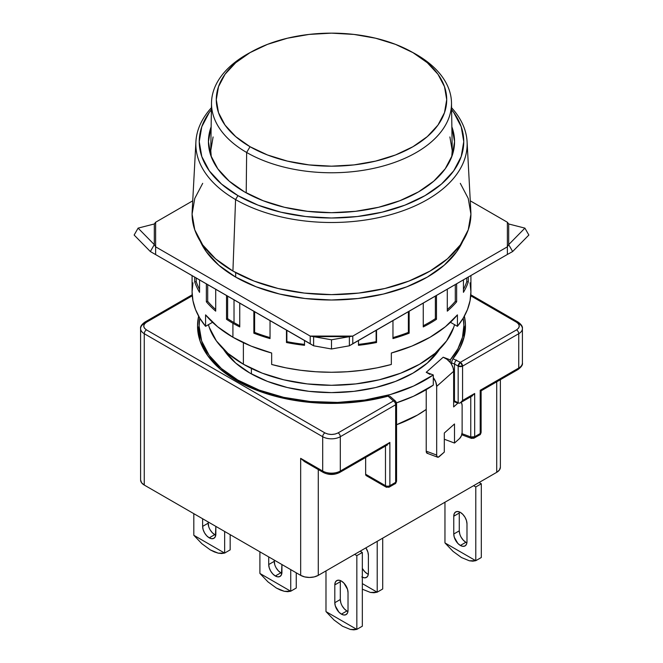 <?xml version="1.0" encoding="UTF-8"?>
<svg xmlns="http://www.w3.org/2000/svg" width="663" height="663" viewBox="0 0 663 663"><rect width="100%" height="100%" fill="white"/><g stroke="black" fill="none" stroke-linecap="round" stroke-linejoin="round"><path stroke-width="0.99" d="M243.379 342.696L243.379 364.219A124.619 71.944 0 0 0 369.954 381.78A124.619 71.944 0 0 0 454.561 324.663L453.724 327.381L446.63 340.873L435.119 353.313L419.621 364.219L400.734 373.17L379.186 379.816L355.816 383.91L331.5 385.294L307.184 383.91L283.814 379.816L262.266 373.17L243.379 364.219L227.881 353.313L216.37 340.873L209.276 327.381L208.431 324.671A124.619 71.944 0 0 0 243.379 364.219L243.379 342.696M235.672 272.601L235.672 277.093A135.525 78.242 0 0 0 367.161 297.256A135.525 78.242 0 0 0 462.716 241.34L456.708 251.708L444.185 265.241L427.328 277.093L406.792 286.822L383.363 294.057L357.937 298.507L331.5 300.007L305.063 298.507L279.637 294.057L256.208 286.822L235.672 277.093L235.672 272.601M251.368 368.446L251.368 373.899L251.368 368.446M195.908 141.749A135.658 78.325 180 0 1 211.431 107.729A135.658 78.325 0 0 0 235.572 199.563L237.976 195.635A132.26 76.361 180 0 1 211.398 109.66L209.309 112.42L201.784 126.741L199.24 141.642L201.784 156.534L209.309 170.863L221.533 184.065L237.976 195.635L258.023 205.132L280.888 212.185L305.701 216.536L331.5 218.003L357.299 216.536L382.112 212.185L404.977 205.132L425.024 195.635L441.467 184.065L453.691 170.863L461.216 156.534L463.76 141.642L461.216 126.741L453.691 112.42L451.602 109.66A132.26 76.361 180 0 1 407.132 204.279A132.26 76.361 180 0 1 237.976 195.635L235.572 199.563A135.658 78.325 180 0 1 195.908 141.749L192.154 211.638A139.412 80.488 0 0 0 232.92 271.051A139.412 80.488 0 0 0 386.844 288.015A139.412 80.488 0 0 0 470.846 211.638L467.092 141.749A135.658 78.325 180 0 1 385.352 216.063A135.658 78.325 180 0 1 235.572 199.563L232.92 271.051L235.572 199.563A135.658 78.325 0 0 0 411.938 207.246A135.658 78.325 0 0 0 451.569 107.729A135.658 78.325 180 0 1 467.092 141.749M244.481 191.88A123.061 71.049 180 0 1 208.447 142.321A123.061 71.049 180 0 1 211.132 126.857L208.439 141.642L210.801 155.498L217.804 168.825L229.183 181.115L244.481 191.88A123.061 71.049 180 0 0 378.051 207.411A123.061 71.049 180 0 0 454.553 142.321A123.061 71.049 180 0 0 451.868 126.857L454.561 141.642L452.199 155.498L445.196 168.825L433.817 181.115L418.519 191.88L399.872 200.715L378.59 207.279L355.509 211.323L331.5 212.69L307.491 211.323L284.41 207.279L263.128 200.715L244.481 191.88M202.696 183.336L194.765 198.436L192.088 214.132L194.765 229.837L202.696 244.937L215.583 258.852L232.92 271.051L254.045 281.062L278.145 288.504L304.3 293.079L331.5 294.629L358.7 293.079L384.855 288.504L408.955 281.062L430.08 271.051L447.417 258.852L460.304 244.937L468.235 229.837L470.912 214.132L468.235 198.436L460.304 183.336M200.284 241.34A135.525 78.242 0 0 0 235.672 277.093L218.815 265.241L206.292 251.708L200.284 241.332M412.469 52.344A120.003 69.283 180 0 1 416.356 54.49L412.966 52.634A115.213 66.515 180 0 1 412.966 146.705A115.213 66.515 180 0 1 250.034 146.705L246.644 152.473A120.003 69.283 0 0 0 416.356 152.473A120.003 69.283 0 0 0 416.356 54.49A120.003 69.283 180 0 1 451.495 102.873A120.003 69.283 180 0 1 377.91 167.374A120.003 69.283 180 0 1 246.644 152.473L246.213 192.858L246.644 152.473A120.003 69.283 180 0 1 211.505 102.873A120.003 69.283 180 0 1 250.531 52.344M449.904 136.943L452.224 150.542L451.743 156.75A120.724 69.698 0 0 0 452.216 149.929L451.495 102.873M213.096 136.943L210.776 150.542L211.257 156.75A120.724 69.698 0 0 1 210.784 149.929L211.505 102.873M412.966 52.634L395.504 44.363L375.589 38.214L353.976 34.426L331.5 33.15L309.024 34.426L287.411 38.214L267.496 44.363L250.034 52.634L235.705 62.712L225.055 74.215L218.5 86.687L216.287 99.665L218.5 112.644L225.055 125.125L235.705 136.619L250.034 146.705L267.496 154.976L287.411 161.117L309.024 164.905L331.5 166.181L353.976 164.905L375.589 161.117L395.504 154.976L412.966 146.705L427.295 136.619L437.945 125.125L444.5 112.644L446.713 99.665L444.5 86.687L437.945 74.215L427.295 62.712L412.966 52.634L416.356 54.49A120.003 69.283 0 0 0 414.151 53.255L410.853 51.441A115.213 66.515 180 0 1 412.966 52.634M252.147 51.441L248.849 53.255A120.003 69.283 0 0 0 246.644 152.473L250.034 146.705A115.213 66.515 180 0 1 252.147 51.441A115.213 66.515 180 0 1 410.853 51.441M361.791 576.943L364.319 577.821L366.465 577.407L367.899 575.757L368.396 573.122L368.396 555.321L367.899 552.105L365.885 547.87A9.348 5.395 60 0 1 368.396 555.321L368.396 573.122A9.348 5.395 60 0 1 366.465 577.407A9.348 5.395 60 0 1 362.338 577.233M208.638 526.414L208.132 521.93L208.132 523.206L202.629 526.381L203.127 529.596L204.56 532.895L206.707 535.787L209.235 537.834A9.348 5.395 60 0 1 202.629 526.381L208.132 523.206A9.348 5.395 -120 0 0 214.746 534.651L209.235 537.834L211.762 538.712L213.909 538.298L215.342 536.649L215.848 526.381L215.848 534.013A9.348 5.395 60 0 1 213.909 538.298A9.348 5.395 60 0 1 209.235 537.834L214.746 534.651A9.348 5.395 -120 0 0 215.765 535.149M340.392 580.573A9.348 5.395 -120 0 0 340.31 581.708L334.807 584.89L340.31 581.708L340.31 599.518L334.807 602.7L340.31 599.518A9.348 5.395 -120 0 0 346.923 610.963L341.412 614.145A9.348 5.395 60 0 1 334.807 602.7L334.807 584.89A9.348 5.395 60 0 1 336.738 580.614A9.348 5.395 60 0 1 343.94 583.117A9.348 5.395 60 0 1 348.025 592.523L348.025 610.325A9.348 5.395 60 0 1 346.086 614.609A9.348 5.395 60 0 1 341.412 614.145L346.923 610.963A9.348 5.395 -120 0 0 347.942 611.46M274.722 564.569L274.225 560.086L274.225 561.362L268.714 564.536L269.219 567.752L270.653 571.05L272.8 573.943L275.327 575.99A9.348 5.395 60 0 1 268.714 564.536L274.225 561.362A9.348 5.395 -120 0 0 280.83 572.807L275.327 575.99L277.855 576.868L280.001 576.454L281.427 574.804L281.932 564.536L281.932 572.169A9.348 5.395 60 0 1 280.001 576.454A9.348 5.395 60 0 1 275.327 575.99L280.83 572.807A9.348 5.395 -120 0 0 281.858 573.304M459.351 511.894A9.348 5.395 -120 0 0 459.268 513.029L453.765 516.212L459.268 513.029L459.268 530.839L453.765 534.013L459.268 530.839A9.348 5.395 -120 0 0 465.882 542.284L460.371 545.458A9.348 5.395 60 0 1 453.765 534.013L453.765 516.212A9.348 5.395 60 0 1 455.696 511.927A9.348 5.395 60 0 1 462.898 514.438A9.348 5.395 60 0 1 466.984 523.836L466.984 541.646A9.348 5.395 60 0 1 465.045 545.922A9.348 5.395 60 0 1 460.371 545.458L465.882 542.284A9.348 5.395 -120 0 0 466.901 542.782M193.853 535.306A34.269 19.782 60 0 1 193.811 535.248L193.811 513.668L193.811 535.248A34.269 19.782 -120 0 0 193.853 535.306L201.883 543.726L193.853 535.306L224.616 553.075L218.226 553.157L210.337 549.917L201.883 543.726L210.337 549.917L214.414 551.939L218.226 553.157L221.657 553.539L224.616 553.075L193.853 535.306M326.03 611.626A34.269 19.782 60 0 1 325.989 611.559L325.989 570.901L325.989 611.559A34.269 19.782 -120 0 0 326.03 611.626L356.793 629.386L350.404 629.469L342.514 626.228L334.061 620.038L326.03 611.626L356.793 629.386L353.835 629.85L350.404 629.469L342.514 626.228L334.061 620.038L326.03 611.626M259.946 573.47A34.269 19.782 60 0 1 259.904 573.404L259.904 551.823L259.904 573.404A34.269 19.782 -120 0 0 259.946 573.47L267.976 581.882L259.946 573.47L290.709 591.23L284.311 591.313L276.43 588.073L267.976 581.882L276.43 588.073L280.499 590.095L284.311 591.313L287.75 591.694L290.709 591.23A34.269 19.782 60 0 1 290.709 591.23L259.946 573.47M444.989 542.939A34.269 19.782 60 0 1 444.956 542.881L444.956 502.214L444.956 542.881A34.269 19.782 -120 0 0 444.989 542.939L475.752 560.699L469.363 560.79L461.473 557.542L453.02 551.351L444.989 542.939L475.752 560.699L472.794 561.171L469.363 560.79L461.473 557.542L453.02 551.351L444.989 542.939M199.091 325.748A133.967 77.347 0 0 0 197.906 331.782M236.774 380.753A133.967 77.347 180 0 1 197.533 326.063A133.967 77.347 180 0 1 198.635 316.16L197.533 326.063L200.11 341.155L207.734 355.658L220.116 369.034L236.774 380.753A133.967 77.347 180 0 0 388.07 396.167L368.943 400.319L348.953 402.748L328.55 403.386L308.212 402.226L288.422 399.3L269.634 394.667L252.28 388.435L236.774 380.753M389.156 396.068L388.07 396.167L393.449 400.949L338.105 432.898A3.116 1.798 60 0 1 340.31 436.718L395.654 404.761A3.116 1.798 -120 0 0 393.449 400.949A3.116 2.13 -48.4 0 1 395.504 401.156A3.116 2.13 -48.4 0 1 396.06 402.516A3.116 1.798 180 0 1 396.565 403.494A3.116 1.798 180 0 1 395.654 404.761A3.116 1.798 -120 0 0 393.449 400.949L388.07 396.167L389.156 396.068M249.992 373.12A115.271 66.549 180 0 1 223.348 349.086L235.655 363.034L249.992 373.12L267.462 381.399L287.386 387.548L309.008 391.336L331.5 392.612L353.992 391.336L375.614 387.548L395.538 381.399L413.008 373.12L427.345 363.034L439.652 349.086A115.271 66.549 180 0 1 249.992 373.12M463.197 318.182A132.409 76.444 180 0 1 463.909 326.063A132.409 76.444 180 0 1 450.26 359.868L450.26 362.545L446.986 359.329L443.191 357.216L426.226 372.299L430.014 374.413M463.909 336.191L463.876 337.948A132.409 76.444 0 0 0 463.909 336.24A132.409 76.444 0 0 0 463.611 331.152M199.795 318.174L199.091 326.063L201.635 340.973L209.168 355.318L221.409 368.529L237.876 380.114L259.2 390.101L283.64 397.336L310.143 401.505L337.558 402.424L364.716 400.062L390.441 394.518L413.629 386.023L433.287 374.951L426.226 372.299L433.287 374.951L433.287 377.628A12.464 8.536 48.4 0 1 436.677 386.396L435.79 381.971L433.287 377.628L433.287 385.128L413.629 396.201L396.491 402.839A132.409 76.444 0 0 0 433.287 385.128L433.287 374.951A132.409 76.444 180 0 1 237.876 380.114L237.876 381.382L237.876 380.114A132.409 76.444 180 0 1 199.091 326.063A132.409 76.444 180 0 1 199.803 318.182M199.091 336.24A132.409 76.444 0 0 0 199.124 337.948L199.091 326.063M458.166 366.125L460.371 362.313L462.575 366.125L458.166 366.125L454.462 363.987L454.462 400.866L458.166 403.013L458.166 366.125L458.166 403.013L459.177 403.203L460.371 402.789L462.575 400.469L462.575 366.125A3.116 1.798 180 0 1 458.166 366.125A3.116 1.798 -60 0 1 460.371 362.313L452.937 358.724L451.677 361.799L451.578 364.459A12.464 8.536 -131.6 0 0 450.26 362.545A12.464 8.536 48.4 0 1 451.578 364.459L451.578 362.901L454.462 363.987L455.042 361.774L456.434 360.034L455.042 361.774L454.462 363.987L458.166 366.125M463.205 318.174L463.901 325.434L462.476 337.276L457.893 348.846L450.26 359.868L443.191 357.216L450.26 359.868L450.26 362.545A12.464 8.536 -131.6 0 0 443.191 357.216L426.226 372.299M474.028 438.152L471.376 438.367A3.116 1.384 -69.4 0 1 470.771 436.958L470.771 396.789L470.771 436.958A3.116 1.798 0 0 0 474.675 436.726A3.116 1.798 60 0 1 474.028 438.152A3.116 1.798 60 0 1 472.47 437.994A3.116 1.384 -69.4 0 1 471.376 438.367L470.771 436.958L474.675 436.726L474.028 438.152L479.556 434.961A3.116 1.798 -120 0 0 480.203 433.536L474.675 436.726L480.203 433.536L481.114 432.268L481.114 390.822L480.203 390.292L518.748 368.031L518.748 333.696A3.116 1.798 -120 0 0 516.552 329.876L460.371 362.313A3.116 1.798 60 0 1 462.575 366.125L518.748 333.696L462.575 366.125L462.575 400.469L474.675 393.482L474.675 436.726L474.675 393.482L462.575 400.469L460.371 402.789L459.177 403.203L453.641 400.56L453.641 371.305A12.464 8.536 -131.6 0 0 451.578 364.459L453.111 367.907L453.641 371.305L453.641 406.925L457.884 403.154L453.641 401.563L458.1 402.971A7.79 3.464 -69.4 0 0 457.884 403.154L453.641 406.925L453.641 400.56L454.462 400.866L454.462 363.987L451.578 362.901L451.984 360.622M465.095 331.79A133.967 77.347 0 0 0 463.909 325.748M477.998 434.812L479.556 434.961L480.203 433.536L480.203 390.292L518.748 368.031A3.116 1.798 60 0 1 518.11 369.457A3.116 1.798 -120 0 0 518.748 368.031A12.464 7.194 0 0 0 522.403 362.943A12.464 7.194 180 0 1 518.748 368.031L518.748 333.696A12.464 7.194 0 0 0 522.403 328.608A12.464 7.194 180 0 1 518.748 333.696A3.116 1.798 60 0 0 516.552 329.876L518.516 328.202L519.286 326.063L518.516 323.917L516.552 322.243A3.116 1.798 -60 0 1 518.11 322.094A3.116 1.798 120 0 0 516.552 322.243C520.14 324.804 520.14 327.34 516.552 329.876L460.371 362.313L452.937 358.724L460.122 347.685L464.324 336.133L465.434 324.356L464.365 316.16A133.967 77.347 180 0 1 465.467 326.063A133.967 77.347 180 0 1 452.937 358.724L452.912 358.758M393.449 483.625L395.007 483.775A3.116 1.798 -120 0 0 395.654 482.349L389.877 485.681A3.116 1.798 60 0 1 389.231 487.106A3.116 1.798 60 0 1 387.673 486.957A3.116 1.798 -60 0 1 386.115 487.106A3.116 1.798 -60 0 1 385.476 485.681A3.116 1.798 0 0 0 389.877 485.681A3.116 1.798 60 0 1 389.231 487.106L395.007 483.775L396.565 481.081L396.06 480.095M396.549 403.676A3.116 1.798 180 0 1 395.654 404.761L340.31 436.718A3.116 1.798 -120 0 0 338.105 432.898L393.449 400.949A3.116 2.13 -48.4 0 1 395.513 401.165L396.565 403.494L396.565 481.081A3.116 1.798 0 0 1 395.654 482.349L395.654 404.761L395.654 482.349L389.877 485.681L389.877 442.436L389.877 485.681A3.116 1.798 0 0 1 385.476 485.681L365.644 474.236A3.116 1.798 120 0 0 366.291 475.661L386.115 487.106A3.116 1.798 -60 0 1 385.476 485.681L365.644 474.236L365.644 457.487L365.644 474.236L366.291 475.661M436.677 386.396L453.641 371.305L436.677 386.396L436.677 455.075L426.226 451.155A4.674 2.08 110.6 0 0 427.129 453.268L437.58 457.188A4.674 2.08 -69.4 0 1 436.677 455.075L436.677 386.396M459.583 438.525L454.495 443.05L444.309 439.238L454.495 443.05L454.495 423.972L454.495 443.05L459.583 438.525A4.674 2.08 -69.4 0 0 462.128 432.45L461.382 435.806L459.583 438.525M454.495 423.972L444.309 433.022L444.309 452.1L444.309 433.022L454.495 423.972M427.792 453.285L426.417 452.448L426.226 451.155L426.226 389.653L426.226 451.155L436.677 455.075L436.867 456.368L438.243 457.205L444.309 452.1L439.221 456.625A4.674 2.08 -69.4 0 1 437.58 457.188M146.448 322.243A3.116 1.798 -120 0 0 144.89 322.094A3.116 1.798 60 0 1 146.448 322.243L144.484 323.917L143.714 326.063L144.484 328.202L146.448 329.876C142.86 327.323 142.86 324.779 146.448 322.243L192.262 295.797L146.448 322.243M140.597 328.608A12.464 7.194 0 0 0 144.252 333.696A3.116 1.798 -60 0 1 146.448 329.876L324.895 432.898L327.787 434.033L331.5 434.48L335.213 434.033L338.105 432.898C333.704 434.961 329.296 434.961 324.895 432.898A3.116 1.798 120 0 0 322.69 436.718A12.464 7.194 0 0 0 340.31 436.718L340.31 471.053L389.877 442.436L340.31 471.053A12.464 7.194 180 0 1 322.69 471.053A3.116 1.798 120 0 0 323.337 472.479A3.116 1.798 -60 0 1 322.69 471.053L300.662 458.34L300.662 575.351A12.464 7.194 0 0 0 318.281 575.351L318.281 469.561L318.281 575.351L496.72 472.329A12.464 7.194 0 0 0 500.374 467.241L499.421 469.992L496.72 472.329L318.281 575.351L314.237 576.909L309.472 577.456L304.698 576.909L300.662 575.351L144.252 485.051L144.252 333.696A12.464 7.194 180 0 1 140.597 328.608A12.464 7.194 180 0 1 144.252 323.519A3.116 1.798 60 0 1 144.89 322.094C141.625 324.48 140.191 326.652 140.597 328.608L140.597 479.962A12.464 7.194 0 0 0 144.252 485.051L144.252 333.696L322.69 436.718A3.116 1.798 -60 0 1 324.895 432.898L146.448 329.876A3.116 1.798 120 0 0 144.252 333.696L322.69 436.718L322.69 471.053A12.464 7.194 0 0 0 340.31 471.053A3.116 1.798 60 0 1 339.663 472.479A3.116 1.798 -120 0 0 340.31 471.053L340.31 436.718A12.464 7.194 180 0 1 322.69 436.718L322.69 471.053L300.662 458.34L300.662 575.351L144.252 485.051L141.55 482.714L140.597 479.962M516.552 322.243L470.738 295.797L516.552 322.243M395.513 401.165L390.076 396.358M396.565 424.734A121.503 70.145 0 0 0 426.226 409.427L417.417 415.096L396.565 424.734M473.813 394.684L474.675 393.482L473.813 394.684M460.371 402.789L472.794 395.604M470.771 436.958L462.012 433.677L470.771 436.958M460.884 402.35L461.804 403.593L462.128 405.739L462.128 432.45L462.128 405.739A7.79 3.464 -69.4 0 0 461.009 402.424M480.874 390.681L480.203 390.292L480.203 433.536A3.116 1.798 0 0 0 481.114 432.268C480.708 434.05 480.186 434.945 479.556 434.961M470.821 294.795L518.11 322.094A3.116 1.798 -60 0 1 518.748 323.519A12.464 7.194 180 0 1 522.403 328.608L522.403 362.943C522.925 364.725 521.499 366.896 518.11 369.457A3.116 1.798 60 0 1 516.552 369.308M388.866 443.804L389.877 442.436L388.866 443.804M324.895 472.329A3.116 1.798 -60 0 1 323.337 472.479C328.782 475.114 334.218 475.114 339.663 472.479A3.116 1.798 60 0 1 338.105 472.329L336.796 472.959M385.476 446.033L385.476 485.681L385.476 446.033M475.794 560.691A34.269 19.782 60 0 1 475.752 560.699A34.269 19.782 -120 0 0 475.794 560.691L475.794 486.957L481.305 483.775L481.305 557.508L475.794 560.691L475.794 486.957L473.589 485.681L475.794 486.957L481.305 483.775L479.1 482.507L481.305 483.775L481.305 557.508L475.794 560.691M296.253 588.031L290.742 591.214L290.742 569.625L290.742 591.214A34.269 19.782 -120 0 0 290.742 591.214L296.253 588.031L296.253 572.807L296.253 588.031M356.835 629.369A34.269 19.782 60 0 1 356.793 629.386A34.269 19.782 -120 0 0 356.835 629.369L356.835 555.635L362.338 552.453L362.338 626.187L356.835 629.369L356.835 555.635L354.63 554.367L356.835 555.635L362.338 552.453L360.142 551.185L362.338 552.453L362.338 626.187L356.835 629.369M224.658 553.058A34.269 19.782 60 0 1 224.616 553.075A34.269 19.782 -120 0 0 224.658 553.058L224.658 531.469L224.658 553.058L230.16 549.876L224.658 553.058M377.214 592.167A34.269 19.782 60 0 1 377.172 592.183L370.46 592.449L362.338 589.2L370.46 592.449L374.031 592.755L377.172 592.183L362.338 583.622L377.172 592.183A34.269 19.782 60 0 0 377.214 592.167L377.214 541.331L377.214 592.167L382.717 588.984L377.214 592.167M300.712 458.398L304.474 461.589L300.712 458.398M470.216 396.051L470.771 396.209M496.72 381.805L496.72 472.329L496.72 381.805M335.213 473.465L331.5 473.904L327.787 473.465M466.984 541.646L466.984 523.836L466.479 520.629L465.045 517.322L462.898 514.438L460.371 512.391L457.843 511.513L455.696 511.927L454.271 513.576L453.765 516.212L453.765 534.013L454.271 537.229L457.843 543.42L460.371 545.458L462.898 546.345L465.045 545.922L466.479 544.273L466.984 541.646M268.714 564.536L268.714 556.912L268.714 564.536M348.025 610.325L348.025 592.523L347.52 589.308L343.94 583.117L341.412 581.078L338.884 580.191L336.738 580.614L335.304 582.263L334.807 584.89L334.807 602.7L335.304 605.907L338.884 612.098L341.412 614.145L343.94 615.024L346.086 614.609L347.52 612.96L348.025 610.325M230.16 534.651L230.16 549.876L230.16 534.651M202.629 526.381L202.629 518.756L202.629 526.381M382.717 538.149L382.717 588.984L382.717 538.149M362.338 568.315A9.348 5.395 -120 0 0 368.321 574.257M360.689 550.87L360.689 551.5L360.689 550.87M465.882 542.284L463.354 540.246L461.208 537.353M459.774 534.046L459.268 530.839L459.268 513.029M280.83 572.807L278.303 570.768L276.156 567.876M346.923 610.963L344.395 608.924L342.249 606.032M340.815 602.725L340.31 599.518L340.31 581.708M214.746 534.651L212.218 532.613L210.072 529.72M367.302 573.76L364.766 571.721L362.628 568.829M192.941 282.861L192.088 291.77L192.941 300.679L195.502 309.48L199.729 318.058L205.58 326.32L205.58 314.867A139.412 80.488 0 0 0 232.92 337.243L232.92 323.254A139.412 80.488 180 0 1 226.531 319.309L227.633 318.671L227.633 296.038L227.633 318.671L226.531 319.309L226.531 295.4L226.531 319.309A139.412 80.488 0 0 0 232.92 323.254A139.412 80.488 0 0 0 239.749 326.934L239.749 303.024L239.749 326.934A139.412 80.488 180 0 1 232.92 323.254L232.92 337.243A139.412 80.488 0 0 0 271.664 353.023L271.664 364.476A139.412 80.488 0 0 0 391.336 364.476L391.336 353.023A139.412 80.488 0 0 0 457.42 314.867L457.42 326.32A139.412 80.488 0 0 0 470.912 291.77L470.059 282.861M253.854 333.191L253.854 311.171L253.854 333.191L254.633 332.403A137.863 79.593 0 0 0 270.04 337.583A137.863 79.593 180 0 1 254.633 332.403L254.633 311.627L254.633 332.403L253.854 333.191A139.412 80.488 0 0 0 270.04 338.586A139.412 80.488 180 0 1 253.854 333.191M270.04 320.519L270.04 338.586L270.04 320.519M286.466 342.514L286.466 330L286.466 342.514L286.872 341.644A137.863 79.593 0 0 0 304.524 344.387A137.863 79.593 180 0 1 286.872 341.644L286.872 330.232L286.466 342.514A139.412 80.488 0 0 0 304.524 345.307A139.412 80.488 180 0 1 286.466 342.514M304.524 340.426L304.524 345.307L304.524 340.426M358.476 345.307L358.476 340.426L358.476 345.307A139.412 80.488 0 0 0 376.534 342.514A139.412 80.488 180 0 1 358.476 345.307M376.534 330L376.534 342.514L376.128 330.232L376.128 341.644A137.863 79.593 180 0 1 358.476 344.387A137.863 79.593 0 0 0 376.128 341.644L376.534 342.514L376.534 330M392.96 338.586L392.96 320.519L392.96 338.586A139.412 80.488 0 0 0 409.146 333.191A139.412 80.488 180 0 1 392.96 338.586M409.146 311.171L409.146 333.191L408.367 332.403L408.367 311.627L408.367 332.403A137.863 79.593 180 0 1 392.96 337.583A137.863 79.593 0 0 0 408.367 332.403L409.146 333.191L409.146 311.171M423.251 326.934L423.251 303.024L423.251 326.934A139.412 80.488 0 0 0 436.469 319.309A139.412 80.488 180 0 1 423.251 326.934M436.469 295.4L436.469 319.309L436.469 295.4M447.293 311.162L447.293 289.151L447.293 311.162A139.412 80.488 0 0 0 456.641 301.814A139.412 80.488 180 0 1 447.293 311.162M456.641 283.747L456.641 301.814L455.29 301.367L455.29 284.535L455.29 301.367A137.863 79.593 180 0 1 447.293 309.53A137.863 79.593 0 0 0 455.29 301.367L456.641 301.814L456.641 283.747M463.445 292.333L463.445 279.819L463.445 292.333A139.412 80.488 0 0 0 468.285 281.908A139.412 80.488 180 0 1 463.445 292.333M468.285 277.026L468.285 281.908L466.777 281.676L466.777 277.896L466.777 281.676A137.863 79.593 180 0 1 463.445 289.399A137.863 79.593 0 0 0 466.777 281.676L468.285 281.908L468.285 277.026M234.022 322.616L234.022 299.717L234.022 322.616A137.863 79.593 0 0 0 239.749 325.74A137.863 79.593 180 0 1 234.022 322.616A137.863 79.593 180 0 1 227.633 318.671A137.863 79.593 0 0 0 234.022 322.616M313.616 345.796L331.5 348.987L349.384 345.796L331.5 348.987L331.5 339.788L349.384 336.605L349.384 345.796L349.384 336.605L313.616 336.605L331.5 339.788L331.5 348.987L313.616 345.796L313.616 336.605L313.616 345.796L310.218 343.716L310.218 336.083L331.5 339.788L352.782 336.083L352.782 343.716L349.384 345.796L507.377 254.459L507.377 246.827L508.695 244.622L524.905 228.13L508.695 223.97L508.695 244.622L512.648 251.542L528.859 235.042L524.905 228.13L528.859 235.042L512.648 251.542L508.695 244.622L524.905 228.13L508.695 223.97L507.377 222.246L508.695 223.97L508.695 244.622L507.377 246.827L507.377 254.459L352.782 343.716L352.782 336.083L349.384 336.605L313.616 336.605L310.218 336.083L310.218 343.716L150.352 251.542L134.141 235.042L150.352 251.542L154.305 244.622L150.352 251.542L313.616 345.796M134.141 235.042L138.095 228.13L154.305 244.622L154.305 223.97L138.095 228.13L134.141 235.042M196.223 281.676A137.863 79.593 0 0 0 199.555 289.399A137.863 79.593 180 0 1 196.223 281.676L196.223 277.896L196.223 281.676L194.715 281.908L196.223 281.676M207.71 301.367A137.863 79.593 0 0 0 215.707 309.53A137.863 79.593 180 0 1 207.71 301.367L207.71 284.535L207.71 301.367L206.359 301.814L207.71 301.367M512.648 251.542L507.377 254.459L512.648 251.542M435.367 318.671L435.367 296.038L435.367 318.671L436.469 319.309L435.367 318.671A137.863 79.593 180 0 1 423.251 325.74A137.863 79.593 0 0 0 435.367 318.671M154.305 223.97L138.095 228.13L154.305 244.622L155.623 246.827L155.623 254.459L155.623 246.827L154.305 244.622L154.305 223.97L155.623 222.246L154.305 223.97M192.088 275.51L192.088 291.77A139.412 80.488 0 0 0 205.58 326.32L212.541 322.301L205.58 326.32L205.58 314.867L217.588 326.735L232.92 337.243L251.12 346.094L271.664 353.023L271.664 364.476L285.968 367.849L300.828 370.294L316.069 371.769L331.5 372.266L346.931 371.769L362.172 370.294L377.032 367.849L391.336 364.476L391.336 353.023L411.88 346.094L430.08 337.243L445.412 326.735L457.42 314.867L457.42 326.32L450.459 322.301L457.42 326.32L463.271 318.058L467.498 309.48L470.059 300.679L470.912 291.77L470.912 275.51M194.715 277.026L194.715 281.908A139.412 80.488 0 0 0 199.555 292.333L199.555 279.819L199.555 292.333A139.412 80.488 180 0 1 194.715 281.908L194.715 277.026M206.359 283.747L206.359 301.814A139.412 80.488 0 0 0 215.707 311.162L215.707 289.151L215.707 311.162A139.412 80.488 180 0 1 206.359 301.814L206.359 283.747M155.623 222.246L155.623 246.827L310.218 336.083L352.782 336.083L507.377 246.827L507.377 222.246L470.266 200.823L507.377 222.246L507.377 246.827L352.782 336.083L310.218 336.083L155.623 246.827L155.623 222.246L192.734 200.823L155.623 222.246M463.909 326.063L463.909 336.24M395.007 483.775C395.463 483.891 395.977 482.987 396.565 481.081M386.115 487.106L389.231 487.106M518.11 322.094C521.375 324.48 522.809 326.652 522.403 328.608M461.755 434.762L471.376 438.367M481.114 390.822L518.11 369.457M387.673 444.765L339.663 472.479M192.179 294.795L144.89 322.094M304.615 461.672L323.337 472.479M500.374 379.7L500.374 467.241"/></g></svg>
